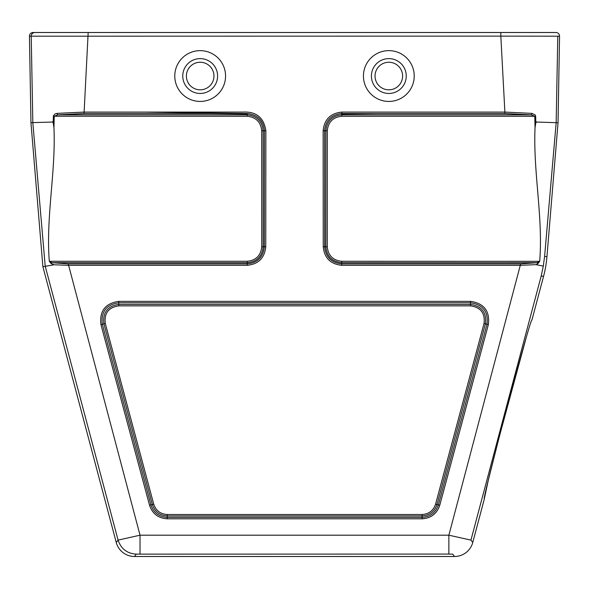 <?xml version="1.0" encoding="UTF-8"?>
<svg xmlns="http://www.w3.org/2000/svg" width="589" height="589" viewBox="0 0 589 589"><rect width="100%" height="100%" fill="white"/><g stroke="black" fill="none" stroke-linecap="round" stroke-linejoin="round"><path stroke-width="0.88" d="M484.342 498.699L484.386 498.765C480.896 503.786 531.381 313.989 531.919 320.085L543.551 276.366L541.217 275.961L543.286 266.125L536.034 264.652L520.669 265.308L341.76 265.308C330.547 264.152 324.37 257.975 323.228 246.784L323.14 130.743C324.289 119.457 330.51 113.235 341.819 112.079L504.883 112.079L500.827 36.128L29.45 36.194L30.959 122.74L32.829 122.645M53.194 122.74L53.408 115.775L55.071 113.92L57.074 113.375L84.117 112.079L88.173 32.505L46.811 32.505L555.92 32.505A3.63 3.63 180 0 1 559.55 36.194L558.041 122.733L536.623 122.048M57.074 113.375A1.45 0.758 83.8 0 0 57.832 114.826L247.203 114.826L247.203 113.935L212.386 113.515L84.117 113.515L84.117 112.079L243.051 112.079C256.311 111.431 263.909 117.653 265.86 130.743L265.772 246.784C264.63 257.982 258.453 264.152 247.24 265.308L68.228 265.308L54.07 264.785L51.096 263.585L49.307 261.28C45.78 216.936 55.926 172.143 53.952 127.725L53.216 122.74M556.171 122.505L557.783 36.194L500.827 36.128L500.827 32.505L504.832 32.505L500.827 32.505M32.829 122.534L31.217 36.194C31.401 33.956 32.609 32.726 34.847 32.505L88.173 32.505M32.829 122.615L52.377 122.048M52.377 121.783L53.577 123.182M504.883 113.515L504.883 112.079L531.926 113.375L535.21 114.958L535.659 116.247L534.79 116.269L531.168 114.826L504.883 113.515L376.614 113.515L341.797 113.935L341.797 114.826L531.168 114.826A1.45 0.758 96.2 0 0 531.926 113.375M536.623 121.967L535.865 122.851M541.217 275.961L470.942 540.12L448.87 535.195L520.669 263.879L536.947 262.701L539.686 261.325L537.882 263.681L536.034 264.652M539.693 261.28C543.22 216.664 533.06 172.356 535.048 127.725L534.79 116.269L341.797 116.269C333.028 117.174 328.198 122.004 327.3 130.751L327.278 246.784C328.183 255.552 333.013 260.382 341.76 261.28L539.686 261.325M134.483 556.495L136.302 554.131C127.106 553.557 121.032 548.882 118.08 540.106L45.243 266.309L42.879 266.655L116.254 542.484A18.87 18.863 -52.4 0 0 134.483 556.495L454.531 556.495A18.87 18.863 -127.6 0 0 472.753 542.484L484.386 498.765M136.302 554.131L448.87 554.072L448.87 535.195L140.027 535.195L140.027 554.072M49.321 261.413L51.994 262.701L68.228 263.879L247.24 263.879C257.562 262.834 263.268 257.128 264.343 246.784L264.432 130.743C263.327 120.311 257.577 114.568 247.181 113.515L212.386 113.515M49.307 261.28L247.24 261.28C255.987 260.382 260.817 255.552 261.722 246.784L261.7 130.751C260.802 122.004 255.972 117.174 247.203 116.269L247.203 114.826C256.826 115.812 262.134 121.113 263.128 130.743L263.15 246.776C262.171 256.399 256.863 261.707 247.24 262.701L51.994 262.701A1.45 1.009 99.9 0 0 51.096 263.585M153.722 504.147C155.916 510.619 160.414 514.072 167.217 514.506L422.092 514.506C428.895 514.072 433.394 510.619 435.588 504.147L484.033 323.471C485.255 313.23 480.757 307.362 470.523 305.875L118.787 305.875C108.56 307.362 104.054 313.23 105.284 323.471L153.722 504.147L152.345 504.515L103.9 323.832C102.552 312.545 107.507 306.074 118.787 304.439L118.787 302.79C106.307 304.609 100.822 311.765 102.324 324.259L150.931 504.891C153.552 512.68 158.986 516.84 167.217 517.378L167.217 515.927C159.729 515.463 154.767 511.657 152.345 504.515L149.547 505.266L100.947 324.627C99.313 311.088 105.262 303.328 118.787 301.362L470.523 301.362C484.048 303.328 489.996 311.088 488.362 324.627L439.762 505.266C436.898 513.718 431.008 518.232 422.092 518.806L167.217 518.806C158.308 518.239 152.418 513.726 149.547 505.266M118.787 305.875L118.787 304.439L470.523 304.439C481.802 306.074 486.764 312.545 485.41 323.832L486.985 324.259C488.487 311.765 483.002 304.609 470.523 302.79L470.523 305.875M167.217 518.806L167.217 517.378L422.092 517.378C430.294 516.87 435.72 512.702 438.378 504.891L436.972 504.515C434.572 511.627 429.617 515.434 422.092 515.927L422.092 518.806M68.228 263.879L140.027 535.195L118.08 540.113L116.254 542.484M45.243 266.309L54.07 264.785M543.286 266.125L544.611 256.37L556.185 122.505M558.041 122.733L546.938 256.767A112.3 112.285 -170.2 0 1 543.551 276.366M341.819 112.079L341.819 113.515L376.614 113.515M341.819 113.515C331.408 114.575 325.658 120.318 324.568 130.743L325.872 130.743C326.851 121.128 332.159 115.827 341.797 114.826L341.797 116.269M323.14 130.743L324.568 130.743L324.657 246.784C325.71 257.106 331.408 262.804 341.76 263.879L520.669 263.879M537.882 263.681A1.45 1.009 -99.8 0 0 536.947 262.701L341.76 262.701C332.152 261.722 326.843 256.414 325.85 246.776L323.228 246.784M45.213 266.257L32.844 122.806M42.879 266.655L30.959 122.74M535.784 122.74L535.048 127.725M84.117 113.515L57.832 114.826L54.21 116.269L53.952 127.725M53.341 116.247L247.203 116.269M144.57 112.079L247.181 113.515M542.189 32.505L504.832 32.505L542.189 32.505M29.45 36.194A3.63 3.63 180 0 1 33.08 32.505L34.847 32.505C32.609 32.726 31.401 33.956 31.217 36.194M525.778 339.235L499.303 436.707L488.274 480.359L484.342 498.669M200.172 62.25A13.783 13.783 0 0 0 188.237 82.931A13.783 13.783 0 0 0 212.114 82.931A13.783 13.783 0 0 0 200.172 62.25M200.172 58.62A17.412 17.412 0 0 1 215.257 84.742A17.412 17.412 0 0 1 185.093 84.742A17.412 17.412 0 0 1 200.172 58.62M200.172 50.639A25.393 25.393 0 0 1 222.163 88.733A25.393 25.393 0 0 1 178.18 88.733A25.393 25.393 0 0 1 200.172 50.639M388.828 62.25A13.783 13.783 0 0 1 400.763 82.931A13.783 13.783 0 0 1 376.886 82.931A13.783 13.783 0 0 1 388.828 62.25M388.828 58.62A17.412 17.412 0 0 0 373.743 84.742A17.412 17.412 0 0 0 403.907 84.742A17.412 17.412 0 0 0 388.828 58.62M388.828 50.639A25.393 25.393 0 0 0 366.837 88.733A25.393 25.393 0 0 0 410.82 88.733A25.393 25.393 0 0 0 388.828 50.639M559.55 36.194L557.783 36.194M535.659 116.247L535.806 122.74M341.76 265.308L341.76 261.28M448.87 554.072L452.713 554.139L454.531 556.495M265.86 130.743L261.7 130.751M261.722 246.784L265.772 246.784M247.24 265.308L247.24 261.28M100.947 324.627L105.284 323.471M470.523 301.362L470.523 302.79L118.787 302.79L118.787 301.362M484.033 323.471L485.41 323.832L436.972 504.515L435.588 504.147M439.762 505.266L438.378 504.891L486.985 324.259L488.362 324.627M422.092 514.506L422.092 515.927L167.217 515.927L167.217 514.506M470.942 540.12L472.753 542.484M544.611 256.37L546.938 256.767M327.278 246.784L325.85 246.776L325.872 130.743L327.3 130.751"/></g></svg>
